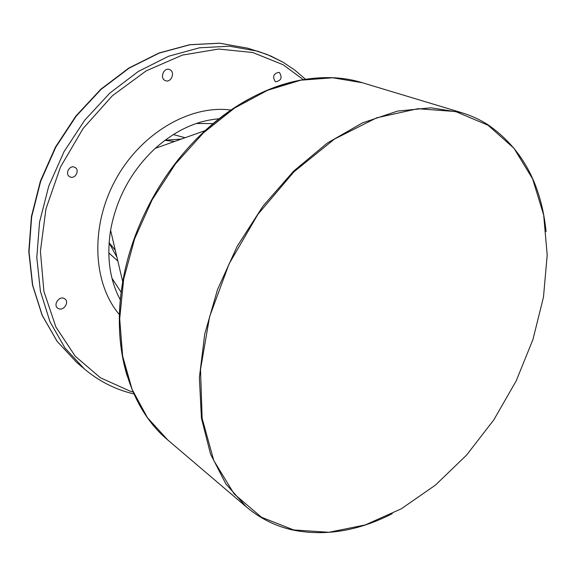 <?xml version="1.0" encoding="UTF-8"?>
<svg xmlns="http://www.w3.org/2000/svg" width="576" height="576" viewBox="0 0 576 576"><rect width="100%" height="100%" fill="white"/><g stroke="black" fill="none" stroke-linecap="round" stroke-linejoin="round"><path stroke-width="0.86" d="M70.114 176.94C75.262 179.41 80.086 169.97 74.981 167.414L74.606 167.234C69.509 164.729 64.613 174.118 69.667 176.717L70.114 176.94M58.867 308.794C63.994 310.802 69.408 301.982 64.937 298.922L63.749 298.289C58.673 296.237 53.194 305.014 57.614 308.117L58.867 308.794M275.278 81.533L275.818 81.77C281.239 80.59 282.456 77.53 279.475 72.598L278.892 72.338C273.478 73.57 272.275 76.63 275.278 81.533M165.017 80.474L165.47 80.676C171.022 83.095 175.493 72.338 169.999 69.754L169.466 69.516C163.901 67.183 159.53 77.969 165.017 80.474M174.542 141.48L164.916 140.328M109.094 242.698L115.279 250.164M181.289 139.082L165.046 140.227M109.08 242.863L116.921 257.134M546.07 231.581C541.274 183.895 521.899 148.277 487.937 124.726C479.815 119.549 470.995 115.517 461.47 112.622L430.934 107.806L397.512 111.103L362.455 122.89L327.254 143.107L293.558 171.194L263.038 206.071L237.254 246.175L217.512 289.57L204.725 334.116L199.368 377.654L201.442 418.198L210.521 454.046L225.85 483.934L246.442 506.995C260.366 518.674 275.954 526.378 293.213 530.114C325.512 536.414 358.531 530.935 392.263 513.67M488.074 125.244L455.616 111.535L417.881 108.713L376.697 117.806L334.44 139.09L293.89 171.864L257.897 214.351L229.118 263.786L209.592 316.714L200.52 369.418L202.14 418.356L213.804 460.584L234.166 493.963L261.446 517.234L293.666 529.942L328.882 532.289L365.27 524.93L401.242 508.831L435.406 485.136L466.589 455.076L493.79 419.911L516.161 380.952L532.944 339.538L543.478 297.065L547.2 255.031L543.672 215.05L532.613 178.848L513.979 148.284L488.074 125.244M219.06 118.807C196.747 120.564 175.478 130.406 155.261 148.327C131.407 170.748 116.525 198.058 110.592 230.249C106.474 256.954 109.721 280.159 120.334 299.873M173.333 134.532L185.054 137.743L173.297 134.554M108.785 252.871L117.835 261.029L108.785 252.914M213.199 123.574L196.322 123.502M111.96 278.215L121.169 292.356M76.507 362.232L57.074 341.287L42.12 315.266L32.486 284.998L28.8 251.611L31.435 216.454L40.428 181.066L55.469 147.06L75.91 115.992L100.786 89.266L128.909 68.004L158.976 53.014L189.634 44.719L219.607 43.193L247.738 48.19L219.737 43.222L189.864 44.762L159.271 53.064L129.24 68.062L101.117 89.338L76.226 116.107L55.764 147.218L40.694 181.267L31.68 216.691L29.023 251.856L32.681 285.228L42.278 315.439L57.168 341.381L76.507 362.232L84.384 368.942C97.466 379.958 111.974 387.77 127.908 392.378M282.758 62.086L270.605 55.93L257.645 51.178L229.478 46.202L199.404 47.808L168.574 56.261L138.276 71.489L109.879 93.067L84.722 120.197L64.008 151.711L48.737 186.192L39.557 222.034L36.799 257.602L40.414 291.312L50.011 321.804L64.951 347.954L84.384 368.942M303.293 79.618L283.154 64.764L252.785 52.517L218.621 49.039L182.412 55.087L146.232 70.841L112.378 95.738L83.124 128.47L60.487 167.018L45.965 208.865L40.406 251.23L43.913 291.413L55.908 327.038L75.254 356.249L100.462 377.798L129.852 391.032L133.013 391.903M320.674 77.81C281.225 79.682 242.741 97.272 205.222 130.579C163.382 168.703 132.12 226.037 122.738 281.866C117.05 316.418 118.555 347.868 127.267 376.214M155.261 148.327L205.222 130.579C254.83 84.679 316.174 68.242 362.362 82.742L332.755 77.782L300.758 80.194L267.588 90.288L234.634 108.007L203.429 132.862L175.471 163.901L152.158 199.778L134.633 238.802L123.682 279.122L119.693 318.816L122.645 356.112L132.127 389.462L147.434 417.665L167.638 439.862C130.435 408.895 111.024 348.422 122.738 281.866L110.592 230.249M230.962 110.038C190.246 104.573 140.954 133.034 115.538 179.813C89.986 226.512 92.765 283.356 119.405 314.626M247.738 48.19L267.034 54.439L282.91 62.15M167.638 439.862L246.442 506.995M362.362 82.742L461.47 112.622M128.059 392.422L133.913 393.948M305.496 79.258L294.768 70.063L282.989 62.194"/></g></svg>
